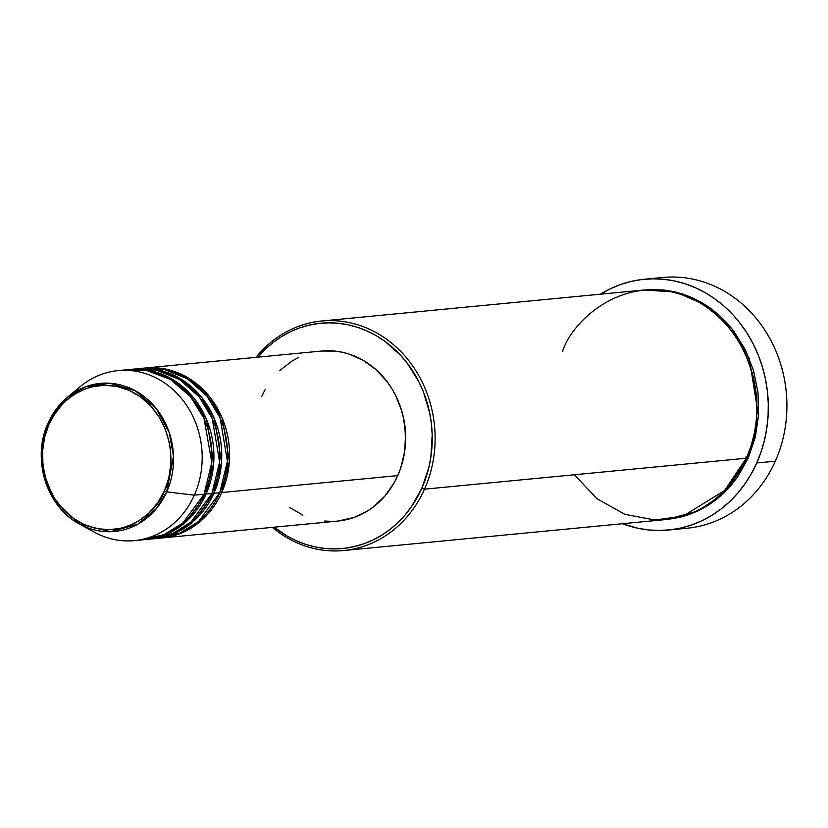 <?xml version="1.0" encoding="UTF-8"?>
<svg xmlns="http://www.w3.org/2000/svg" width="828" height="828" viewBox="0 0 828 828"><rect width="100%" height="100%" fill="white"/><g stroke="black" fill="none" stroke-linecap="round" stroke-linejoin="round"><path stroke-width="1.24" d="M139.332 539.97L163.778 534.784L182.76 523.11L204.102 494.223L194.321 495.165L166.707 491.873A2.132 0.528 -156 0 1 164.348 490.994C158.324 511.062 121.261 545.435 78.215 521.505C35.956 495.848 38.45 441.376 49.1 423.998C55.124 403.929 92.187 369.557 135.223 393.476C177.482 419.144 174.998 473.616 164.348 490.994A2.132 0.528 24 0 0 166.707 491.873L173.518 456.28L169.243 432.578L156.44 408.784L135.243 390.733L109.782 383.24L85.884 386.645L67.368 397.316L48.179 422.973A2.132 0.528 24 0 0 48.127 423.036A2.132 0.528 24 0 0 49.1 423.998L55.766 412.158L64.398 402.046L74.644 394.076L86.133 388.539L92.198 386.759L104.69 385.248L117.265 386.51L129.437 390.505L140.729 397.067L150.727 405.958L159.017 416.826L165.31 429.256L169.347 442.773L170.464 449.78L170.868 463.939L168.798 477.859L164.348 490.994L157.672 502.834L149.05 512.936L138.793 520.915L133.184 524L121.24 528.233L108.747 529.744L96.172 528.481L84.001 524.486L72.709 517.914L62.721 509.034L54.42 498.166L48.138 485.725L45.819 479.07L42.973 465.212L42.58 451.043L44.65 437.132L49.1 423.998A2.132 0.528 -156 0 1 48.127 423.036A2.132 0.528 -156 0 1 48.179 422.973A74.385 66.033 84.5 0 1 67.368 397.316A74.385 66.033 84.5 0 1 149.506 401.176A74.385 66.033 84.5 0 1 166.707 491.873L194.321 495.165A85.398 75.824 -95.5 0 0 174.573 391.033A85.398 75.824 -95.5 0 0 80.275 386.593L67.368 397.316C59.15 404.188 52.733 412.768 48.127 423.036C31.371 458.277 46.503 507.109 79.56 524.072A74.385 66.033 84.5 0 1 48.117 423.118L42.28 443.218L42.59 470.2L54.389 500.402L79.56 524.072L110.59 531.711L137.831 524.186L156.306 508.723L166.707 491.873A74.385 66.033 84.5 0 1 79.56 524.072L94.268 532.135A85.398 75.824 -95.5 0 0 194.321 495.165L204.102 494.223A85.398 75.824 -95.5 0 0 198.296 407.428A85.398 75.824 -95.5 0 0 127.885 369.661L118.104 370.602A85.398 75.824 84.5 0 1 188.515 408.359A85.398 75.824 84.5 0 1 194.321 495.165A85.398 75.824 84.5 0 1 134.457 540.622A85.398 75.824 84.5 0 1 86.857 527.498M321.471 351.051L334.76 351.072L342.161 352.231L349.447 354.198L363.368 360.459L375.995 369.63L386.842 381.346L391.468 388.032L395.494 395.173L401.621 410.564L403.66 418.668L405.585 435.3L404.592 451.964L400.721 468.006L397.75 475.603L221.707 492.536A2.132 0.528 24 0 0 220.144 491.832A2.132 0.528 -156 0 1 221.707 492.536L397.75 475.603A85.398 75.824 -95.5 0 0 391.944 388.798A85.398 75.824 -95.5 0 0 321.533 351.041L145.49 367.974A85.398 75.824 84.5 0 1 215.901 405.73A85.398 75.824 84.5 0 1 221.707 492.536A85.398 75.824 84.5 0 1 161.843 537.983A85.398 75.824 84.5 0 1 160.86 538.076M155.964 538.438L180.038 533.025L198.71 521.35L219.751 492.722A85.398 75.824 -95.5 0 0 213.945 405.917A85.398 75.824 -95.5 0 0 143.534 368.16L137.665 368.729A85.398 75.824 84.5 0 1 208.076 406.486A85.398 75.824 84.5 0 1 213.883 493.291L193.721 521.143L175.991 532.777L153.035 538.831A85.398 75.824 84.5 0 0 154.018 538.738A85.398 75.824 84.5 0 0 213.883 493.291L219.751 492.722L213.883 493.291A2.132 0.528 24 0 0 212.32 492.588A2.132 0.528 -156 0 1 213.883 493.291L221.531 462.19L214.628 419.403L201.949 397.719L183.009 380.311L160.073 370.313L136.692 368.822A85.398 75.824 84.5 0 1 137.665 368.729M149.123 539.142L172.824 533.511L191.175 521.847L211.927 493.478A85.398 75.824 -95.5 0 0 206.12 406.672A85.398 75.824 -95.5 0 0 135.709 368.915L129.841 369.474A85.398 75.824 84.5 0 1 200.252 407.231A85.398 75.824 84.5 0 1 206.058 494.037L185.896 521.899L168.167 533.532L145.21 539.577A85.398 75.824 84.5 0 0 146.194 539.494A85.398 75.824 84.5 0 0 206.058 494.037L211.927 493.478L206.058 494.037A2.132 0.528 24 0 0 204.495 493.343A2.132 0.528 -156 0 1 206.058 494.037L213.707 462.945L206.803 420.158L194.125 398.475L175.184 381.056L152.248 371.068L128.868 369.578A85.398 75.824 84.5 0 1 129.841 369.474M574.404 474.754L596.791 498.58L624.881 514.343L654.917 519.994L683.017 516.134L724.624 490.497L746.266 458.226L424.505 489.172L421.825 488.272A113.157 100.457 84.5 0 1 274.234 527.177L287.068 536.026L296.124 540.684L305.511 544.327L315.157 546.925L324.969 548.457L334.833 548.902L344.676 548.26L354.384 546.542L363.885 543.748L373.066 539.918L381.853 535.085L390.154 529.299L397.895 522.613L404.995 515.088L411.392 506.808L421.825 488.272L428.79 467.727L430.881 456.942L432.195 434.866L431.398 423.791L429.649 412.83L423.336 391.685L418.833 381.698L407.366 363.378L400.514 355.233L384.885 341.322L376.264 335.702L367.208 331.045L357.81 327.402L348.164 324.804L338.362 323.272L328.488 322.827L318.656 323.469L308.937 325.187L299.446 327.981L290.266 331.811L281.479 336.644L273.178 342.43L265.436 349.116L257.881 357.168A113.157 100.457 84.5 0 1 388.736 344.262A113.157 100.457 84.5 0 1 421.825 488.272L424.505 489.172A115.289 102.351 -95.5 0 0 389.895 341.736A115.289 102.351 -95.5 0 0 256.018 357.344A115.289 102.351 84.5 0 1 321.606 321.016A115.289 102.351 84.5 0 1 416.66 371.979A115.289 102.351 84.5 0 1 424.505 489.172L746.266 458.226A115.289 102.351 -95.5 0 0 738.421 341.043A115.289 102.351 -95.5 0 0 643.377 290.069L321.606 321.016M653.644 278.798A125.959 111.832 84.5 0 1 763.985 328.851A125.959 111.832 84.5 0 1 775.308 461.196A125.959 111.832 -95.5 0 0 766.738 333.166A125.959 111.832 -95.5 0 0 662.886 277.473L644.308 279.253A125.959 111.832 84.5 0 1 748.16 334.947A125.959 111.832 84.5 0 1 756.73 462.987L775.308 461.196L756.73 462.987A125.959 111.832 84.5 0 1 668.424 530.024A125.959 111.832 84.5 0 1 622.552 523.71L637.995 528.274L648.904 529.982L659.895 530.479L670.846 529.765L681.661 527.85L692.229 524.735L702.454 520.481L712.235 515.099L721.478 508.661L730.089 501.209L737.996 492.836L745.117 483.614L751.379 473.637L756.73 462.987L761.108 451.777L764.482 440.113L766.821 428.107L768.084 415.873L768.28 403.536L767.39 391.209L765.434 379.007L762.433 367.052L758.407 355.46L753.397 344.344L747.456 333.808L740.636 323.955L733.008 314.878L724.635 306.671L715.609 299.394L706.005 293.143L695.934 287.958L685.47 283.9L674.737 281.002L663.818 279.305L652.837 278.808L641.876 279.522L631.071 281.437L620.503 284.542L610.277 288.806L600.476 294.199A125.959 111.832 84.5 0 1 644.308 279.253M745.542 457.149A2.132 0.528 -156 0 1 748.222 458.039L721.095 495.558L697.279 511.259L666.416 519.487L679.519 517.407L689.186 514.561L698.542 510.659L707.495 505.742L715.961 499.843L723.838 493.033L731.072 485.363L737.593 476.928L748.222 458.039L755.322 437.101L758.614 414.921L757.982 392.348L753.449 370.24L745.179 349.457L733.494 330.796L726.508 322.485L718.849 314.971L710.59 308.316L701.802 302.593L692.581 297.852L683.007 294.137L673.174 291.487L663.187 289.924L644.35 289.986L675.896 292.108L706.781 305.677L732.262 329.213L749.299 358.472L758.541 416.132L748.222 458.039M221.707 492.536L229.356 461.434L222.453 418.657L209.774 396.964L190.823 379.555L167.898 369.557L144.517 368.077A85.398 75.824 84.5 0 1 145.49 367.974M404.706 451.177A83.266 73.92 -95.5 0 0 400.452 406.921L403.764 418.916L405.058 426.979L405.513 443.29L404.675 451.374M73.878 392.565A85.398 75.824 84.5 0 1 118.104 370.602M146.194 539.494L152.062 538.924A85.398 75.824 -95.5 0 0 211.927 493.478L219.606 461.962L212.258 418.606L199.113 396.809L179.635 379.586L156.306 370.095L132.78 369.257M134.457 540.622L144.238 539.68A85.398 75.824 -95.5 0 0 204.102 494.223L211.802 462.293L204.009 418.368L190.378 396.477L170.361 379.462L146.639 370.478L123.02 370.313M668.424 530.024L687.002 528.243A125.959 111.832 -95.5 0 0 775.308 461.196A125.959 111.832 84.5 0 1 677.666 528.699M343.682 550.527A115.289 102.351 84.5 0 1 272.371 527.364A115.289 102.351 -95.5 0 0 424.505 489.172A115.289 102.351 84.5 0 1 343.682 550.527L665.443 519.591A115.289 102.351 -95.5 0 0 746.266 458.226C763.25 430.519 767.214 343.692 699.846 302.779C631.236 264.649 572.148 319.432 562.554 351.434M261.669 396.498L265.291 389.284M279.719 370.582L291.829 361.163L298.463 357.52M161.843 537.983L337.886 521.06A85.398 75.824 -95.5 0 0 397.75 475.603L394.128 482.827L385.051 495.848L373.852 506.57L367.591 510.938L354.022 517.479L337.814 521.071M332.1 521.371L324.648 521.029M302.882 515.161L289.541 507.409M154.018 538.738L159.887 538.179A85.398 75.824 -95.5 0 0 219.751 492.722L227.431 461.206L220.082 417.861L206.938 396.063L187.459 378.831L164.13 369.34L140.605 368.512M162.05 370.82L156.388 370.116M96.783 383.83L93.212 386.531M148.626 370.872L154.381 371.617"/></g></svg>
